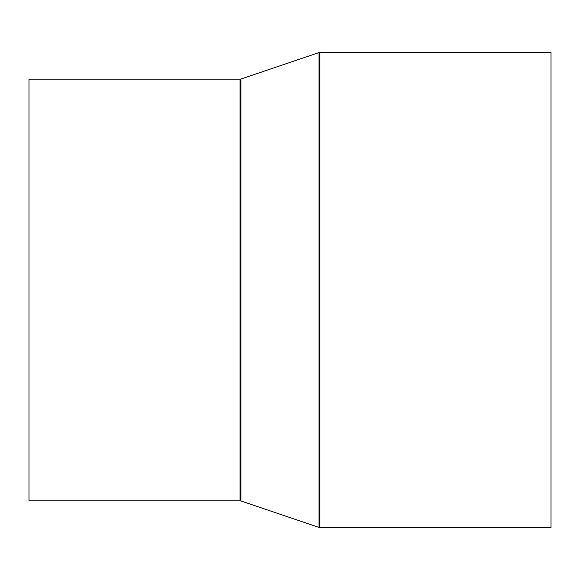 <?xml version="1.0" encoding="UTF-8"?>
<svg xmlns="http://www.w3.org/2000/svg" width="580" height="580" viewBox="0 0 580 580"><rect width="100%" height="100%" fill="white"/><g stroke="black" fill="none" stroke-linecap="round" stroke-linejoin="round"><path stroke-width="0.87" d="M29 500.808L29 79.192L240.033 79.192L240.033 500.808L29 500.808M319.885 52.425L319.885 527.575L551 527.575L551 52.425L319.029 52.562L319.029 527.438L240.896 500.946L240.896 79.054L240.033 79.192M319.885 527.575L319.029 527.438M240.896 79.054L319.029 52.562M240.896 500.946L240.033 500.808"/></g></svg>
